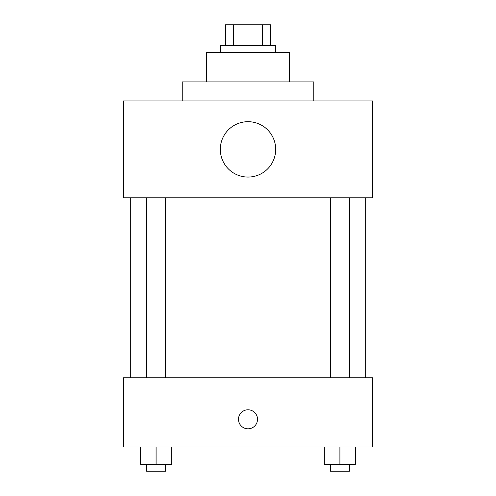 <?xml version="1.0" encoding="UTF-8"?>
<svg xmlns="http://www.w3.org/2000/svg" width="496" height="496" viewBox="0 0 496 496"><rect width="100%" height="100%" fill="white"/><g stroke="black" fill="none" stroke-linecap="round" stroke-linejoin="round"><path stroke-width="0.74" d="M233.436 45.564L233.436 24.8L225.506 24.8L225.506 45.564L225.506 24.8M233.436 24.8L270.494 24.8L270.494 45.564M262.564 45.564L262.564 24.8M220.317 52.483L220.317 45.564L275.683 45.564L275.683 52.483M206.472 81.896L206.472 52.483L289.528 52.483L289.528 81.896M182.249 100.93L182.249 81.896L313.751 81.896L313.751 100.93M123.423 100.93L372.577 100.93L372.577 197.823L123.423 197.823L123.423 100.93M220.317 149.377A27.683 27.683 0 0 0 261.845 173.352A27.683 27.683 0 0 0 261.845 125.401A27.683 27.683 0 0 0 220.317 149.377M130.343 377.766L130.343 197.823M330.361 197.823L330.361 377.766M146.537 377.766L146.537 197.823M123.423 377.766L372.577 377.766L372.577 446.977L123.423 446.977L123.423 377.766M248 428.811A9.517 9.517 0 0 1 239.76 414.532A9.517 9.517 0 0 1 256.24 414.532A9.517 9.517 0 0 1 248 428.811M324.341 446.977L324.341 464.281L355.483 464.281L355.483 446.977L355.483 464.281M339.909 464.281L339.909 446.977M349.463 464.281L349.463 471.2L330.361 471.2L330.361 464.281M140.517 446.977L140.517 464.281L171.659 464.281L171.659 446.977L171.659 464.281M156.091 464.281L156.091 446.977M165.639 464.281L165.639 471.2L146.537 471.2L146.537 464.281M365.657 377.766L365.657 197.823M349.463 197.823L349.463 377.766M165.639 377.766L165.639 197.823"/></g></svg>
